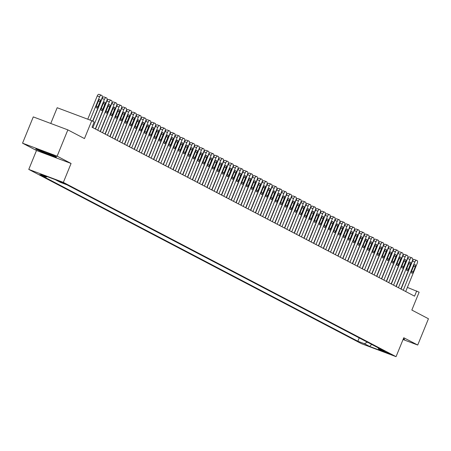 <?xml version="1.0" encoding="UTF-8"?>
<svg xmlns="http://www.w3.org/2000/svg" width="451" height="451" viewBox="0 0 451 451"><rect width="100%" height="100%" fill="white"/><g stroke="black" fill="none" stroke-linecap="round" stroke-linejoin="round"><path stroke-width="0.68" d="M389.839 353.753L383.48 351.256L389.839 353.753M28.768 169.407L361.476 343.685L396.057 356.662L63.354 182.384L28.768 169.407L36.492 150.487L71.078 163.465L57.13 156.159L22.55 143.181L36.492 150.487M22.55 143.181L33.278 116.899L67.859 129.877L84.467 138.575L91.762 120.705L57.181 107.727L50.76 123.461M403.047 339.53L417.722 345.038L428.45 318.756L411.836 310.057L419.131 292.186L407.377 287.411M57.13 156.159L67.859 129.877M91.762 120.705L94.186 121.973L92.043 127.233L414.565 296.172L416.707 290.912M58.472 181.054L65.699 184.031L58.54 180.89M378.163 347.828L378.598 349.029L385.137 351.481L66.985 184.831L60.44 182.373L55.107 179.583L40.9 174.249L46.233 177.04L39.694 174.588L357.846 341.238L364.391 343.696L367.356 342.168M378.598 349.029L383.931 351.819L369.724 346.486L364.391 343.696M71.078 163.465L63.354 182.384M417.722 345.038L403.78 337.737L396.057 356.662M47.124 176.583L46.233 177.04M359.21 337.9L357.846 341.238M369.724 346.486L371.635 344.412M35.73 149.067L45.619 153.47L56.031 157.376L56.561 156.88L46.673 152.477L36.26 148.565L35.73 149.067M403.132 339.321L404.017 339.654L404.541 339.158L403.408 338.65M56.285 156.762L56.031 157.376M404.271 339.034L404.017 339.654M90.093 120.079L99.575 96.835A2.272 1.088 110.6 0 1 101.345 95.217A2.272 1.088 110.6 0 1 101.402 95.246L101.887 95.499A2.272 1.088 110.6 0 1 101.999 98.109L92.602 121.144M101.283 95.2L99.068 94.366A2.272 1.088 -69.4 0 0 99.006 94.338A2.272 1.088 -69.4 0 0 97.241 95.962L87.753 119.199M98.465 100.849A1.821 0.868 -69.4 0 1 99.88 99.553A1.821 0.868 -69.4 0 1 100.021 101.667L97.957 106.712A1.821 0.868 -69.4 0 1 96.542 108.009A1.821 0.868 -69.4 0 1 96.407 105.895L98.465 100.849M41.627 150.583A7.391 0.383 -157.8 0 0 39.429 149.952A7.391 0.383 -157.8 0 0 40.156 150.482A7.391 0.383 -157.8 0 0 48.082 153.915A7.391 0.383 -157.8 0 0 53.06 155.51A7.391 0.383 -157.8 0 0 52.305 155.043A7.391 0.383 -157.8 0 0 50.974 154.394M48.719 153.385A7.391 0.383 -157.8 0 0 44.739 151.75M56.161 156.706L55.811 157.033L45.72 153.244L36.142 148.977L36.486 148.65M36.3 148.582L36.142 148.977M404.141 338.977L403.228 339.096M92.878 127.672L104.423 99.378A2.272 1.088 110.6 0 1 106.194 97.76A2.272 1.088 110.6 0 1 106.256 97.782L106.74 98.036A2.272 1.088 110.6 0 1 106.848 100.646L95.302 128.941M106.132 97.737L103.916 96.909A2.272 1.088 -69.4 0 0 103.86 96.88A2.272 1.088 -69.4 0 0 102.089 98.498L92.805 121.251M103.318 103.392A1.821 0.868 -69.4 0 1 104.733 102.095A1.821 0.868 -69.4 0 1 104.869 104.204L102.811 109.249A1.821 0.868 -69.4 0 1 101.396 110.546A1.821 0.868 -69.4 0 1 101.255 108.437L103.318 103.392M97.732 130.209L109.277 101.92A2.272 1.088 110.6 0 1 111.042 100.297A2.272 1.088 110.6 0 1 111.104 100.325L111.589 100.579A2.272 1.088 110.6 0 1 111.701 103.189L100.156 131.483M110.98 100.28L108.764 99.445A2.272 1.088 -69.4 0 0 108.708 99.423A2.272 1.088 -69.4 0 0 106.938 101.041L95.511 129.048M108.167 105.934A1.821 0.868 -69.4 0 1 109.582 104.638A1.821 0.868 -69.4 0 1 109.717 106.746L107.659 111.792A1.821 0.868 -69.4 0 1 106.244 113.088A1.821 0.868 -69.4 0 1 106.109 110.98L108.167 105.934M102.58 132.752L114.126 104.457A2.272 1.088 110.6 0 1 115.896 102.839A2.272 1.088 110.6 0 1 115.952 102.862L116.437 103.121A2.272 1.088 110.6 0 1 116.55 105.731L105.004 134.02M115.834 102.817L113.618 101.988A2.272 1.088 -69.4 0 0 113.556 101.96A2.272 1.088 -69.4 0 0 111.786 103.583L100.359 131.591M113.015 108.471A1.821 0.868 -69.4 0 1 114.43 107.175A1.821 0.868 -69.4 0 1 114.571 109.283L112.508 114.334A1.821 0.868 -69.4 0 1 111.093 115.631A1.821 0.868 -69.4 0 1 110.957 113.517L113.015 108.471M107.428 135.294L118.974 107A2.272 1.088 110.6 0 1 120.744 105.376A2.272 1.088 110.6 0 1 120.8 105.404L121.285 105.658A2.272 1.088 110.6 0 1 121.398 108.268L109.852 136.563M120.682 105.359L118.466 104.531A2.272 1.088 -69.4 0 0 118.41 104.502A2.272 1.088 -69.4 0 0 116.64 106.12L105.207 134.127M117.869 111.014A1.821 0.868 -69.4 0 1 119.284 109.717A1.821 0.868 -69.4 0 1 119.419 111.825L117.361 116.871A1.821 0.868 -69.4 0 1 115.946 118.168A1.821 0.868 -69.4 0 1 115.806 116.059L117.869 111.014M112.276 137.831L123.822 109.542A2.272 1.088 110.6 0 1 125.592 107.919A2.272 1.088 110.6 0 1 125.654 107.947L126.139 108.201A2.272 1.088 110.6 0 1 126.252 110.811L114.706 139.1M125.53 107.902L123.315 107.067A2.272 1.088 -69.4 0 0 123.258 107.039A2.272 1.088 -69.4 0 0 121.488 108.663L110.061 136.67M122.717 113.551A1.821 0.868 -69.4 0 1 124.132 112.254A1.821 0.868 -69.4 0 1 124.267 114.368L122.21 119.414A1.821 0.868 -69.4 0 1 120.795 120.71A1.821 0.868 -69.4 0 1 120.659 118.602L122.717 113.551M117.13 140.374L128.676 112.079A2.272 1.088 110.6 0 1 130.446 110.461A2.272 1.088 110.6 0 1 130.502 110.484L130.987 110.737A2.272 1.088 110.6 0 1 131.1 113.353L119.554 141.642M130.384 110.439L128.169 109.61A2.272 1.088 -69.4 0 0 128.107 109.582A2.272 1.088 -69.4 0 0 126.336 111.205L114.909 139.212M127.565 116.093A1.821 0.868 -69.4 0 1 128.98 114.796A1.821 0.868 -69.4 0 1 129.121 116.905L127.058 121.95A1.821 0.868 -69.4 0 1 125.643 123.247A1.821 0.868 -69.4 0 1 125.508 121.139L127.565 116.093M121.979 142.911L133.524 114.622A2.272 1.088 110.6 0 1 135.294 112.998A2.272 1.088 110.6 0 1 135.351 113.026L135.836 113.28A2.272 1.088 110.6 0 1 135.948 115.89L124.403 144.185M135.232 112.981L133.017 112.147A2.272 1.088 -69.4 0 0 132.955 112.124A2.272 1.088 -69.4 0 0 131.19 113.742L119.757 141.749M132.419 118.636A1.821 0.868 -69.4 0 1 133.834 117.339A1.821 0.868 -69.4 0 1 133.97 119.447L131.912 124.493A1.821 0.868 -69.4 0 1 130.491 125.79A1.821 0.868 -69.4 0 1 130.356 123.681L132.419 118.636M126.827 145.453L138.372 117.159A2.272 1.088 110.6 0 1 140.143 115.541A2.272 1.088 110.6 0 1 140.205 115.569L140.689 115.822A2.272 1.088 110.6 0 1 140.802 118.433L129.251 146.722M140.081 115.524L137.865 114.689A2.272 1.088 -69.4 0 0 137.809 114.661A2.272 1.088 -69.4 0 0 136.039 116.285L124.611 144.292M137.267 121.172A1.821 0.868 -69.4 0 1 138.683 119.876A1.821 0.868 -69.4 0 1 138.818 121.99L136.76 127.035A1.821 0.868 -69.4 0 1 135.345 128.332A1.821 0.868 -69.4 0 1 135.21 126.218L137.267 121.172M131.681 147.996L143.226 119.701A2.272 1.088 110.6 0 1 144.991 118.083A2.272 1.088 110.6 0 1 145.053 118.106L145.538 118.359A2.272 1.088 110.6 0 1 145.65 120.969L134.105 149.264M144.934 118.061L142.713 117.232A2.272 1.088 -69.4 0 0 142.657 117.204A2.272 1.088 -69.4 0 0 140.887 118.827L129.46 146.829M142.116 123.715A1.821 0.868 -69.4 0 1 143.531 122.418A1.821 0.868 -69.4 0 1 143.666 124.527L141.608 129.572A1.821 0.868 -69.4 0 1 140.193 130.869A1.821 0.868 -69.4 0 1 140.058 128.761L142.116 123.715M136.529 150.533L148.075 122.244A2.272 1.088 110.6 0 1 149.845 120.62A2.272 1.088 110.6 0 1 149.901 120.648L150.386 120.902A2.272 1.088 110.6 0 1 150.499 123.512L138.953 151.807M149.783 120.603L147.567 119.769A2.272 1.088 -69.4 0 0 147.505 119.746A2.272 1.088 -69.4 0 0 145.741 121.364L134.308 149.371M146.964 126.257A1.821 0.868 -69.4 0 1 148.379 124.961A1.821 0.868 -69.4 0 1 148.52 127.069L146.457 132.115A1.821 0.868 -69.4 0 1 145.042 133.411A1.821 0.868 -69.4 0 1 144.906 131.303L146.964 126.257M141.377 153.075L152.923 124.78A2.272 1.088 110.6 0 1 154.693 123.162A2.272 1.088 110.6 0 1 154.755 123.185L155.24 123.444A2.272 1.088 110.6 0 1 155.347 126.054L143.801 154.343M154.631 123.14L152.415 122.311A2.272 1.088 -69.4 0 0 152.359 122.283A2.272 1.088 -69.4 0 0 150.589 123.907L139.156 151.914M151.818 128.794A1.821 0.868 -69.4 0 1 153.233 127.498A1.821 0.868 -69.4 0 1 153.368 129.606L151.31 134.657A1.821 0.868 -69.4 0 1 149.895 135.954A1.821 0.868 -69.4 0 1 149.755 133.84L151.818 128.794M146.231 155.618L157.777 127.323A2.272 1.088 110.6 0 1 159.541 125.699A2.272 1.088 110.6 0 1 159.603 125.728L160.088 125.981A2.272 1.088 110.6 0 1 160.201 128.591L148.655 156.886M159.479 125.682L157.264 124.854A2.272 1.088 -69.4 0 0 157.207 124.826A2.272 1.088 -69.4 0 0 155.437 126.443L144.01 154.451M156.666 131.337A1.821 0.868 -69.4 0 1 158.081 130.04A1.821 0.868 -69.4 0 1 158.216 132.149L156.159 137.194A1.821 0.868 -69.4 0 1 154.744 138.491A1.821 0.868 -69.4 0 1 154.608 136.382L156.666 131.337M151.079 158.154L162.625 129.865A2.272 1.088 110.6 0 1 164.395 128.242A2.272 1.088 110.6 0 1 164.452 128.27L164.936 128.524A2.272 1.088 110.6 0 1 165.049 131.134L153.503 159.428M164.333 128.225L162.118 127.391A2.272 1.088 -69.4 0 0 162.056 127.368A2.272 1.088 -69.4 0 0 160.285 128.986L148.858 156.993M161.514 133.879A1.821 0.868 -69.4 0 1 162.929 132.577A1.821 0.868 -69.4 0 1 163.07 134.691L161.007 139.737A1.821 0.868 -69.4 0 1 159.592 141.033A1.821 0.868 -69.4 0 1 159.457 138.925L161.514 133.879M155.928 160.697L167.473 132.402A2.272 1.088 110.6 0 1 169.243 130.784A2.272 1.088 110.6 0 1 169.3 130.807L169.785 131.061A2.272 1.088 110.6 0 1 169.897 133.676L158.352 161.965M169.181 130.762L166.966 129.933A2.272 1.088 -69.4 0 0 166.904 129.905A2.272 1.088 -69.4 0 0 165.139 131.529L153.706 159.536M166.368 136.416A1.821 0.868 -69.4 0 1 167.783 135.12A1.821 0.868 -69.4 0 1 167.919 137.228L165.861 142.274A1.821 0.868 -69.4 0 1 164.446 143.576A1.821 0.868 -69.4 0 1 164.305 141.462L166.368 136.416M160.776 163.234L172.321 134.945A2.272 1.088 110.6 0 1 174.092 133.321A2.272 1.088 110.6 0 1 174.154 133.349L174.638 133.603A2.272 1.088 110.6 0 1 174.751 136.213L163.206 164.508M174.03 133.304L171.814 132.47A2.272 1.088 -69.4 0 0 171.758 132.447A2.272 1.088 -69.4 0 0 169.988 134.065L158.56 162.072M171.217 138.959A1.821 0.868 -69.4 0 1 172.632 137.662A1.821 0.868 -69.4 0 1 172.767 139.771L170.709 144.816A1.821 0.868 -69.4 0 1 169.294 146.113A1.821 0.868 -69.4 0 1 169.159 144.004L171.217 138.959M165.63 165.776L177.175 137.482A2.272 1.088 110.6 0 1 178.946 135.864A2.272 1.088 110.6 0 1 179.002 135.892L179.487 136.146A2.272 1.088 110.6 0 1 179.599 138.756L168.054 167.045M178.884 135.847L176.668 135.012A2.272 1.088 -69.4 0 0 176.606 134.984A2.272 1.088 -69.4 0 0 174.836 136.608L163.409 164.615M176.065 141.496A1.821 0.868 -69.4 0 1 177.48 140.199A1.821 0.868 -69.4 0 1 177.621 142.313L175.557 147.359A1.821 0.868 -69.4 0 1 174.142 148.655A1.821 0.868 -69.4 0 1 174.007 146.547L176.065 141.496M170.478 168.319L182.024 140.024A2.272 1.088 110.6 0 1 183.794 138.406A2.272 1.088 110.6 0 1 183.85 138.429L184.335 138.683A2.272 1.088 110.6 0 1 184.448 141.293L172.902 169.587M183.732 138.384L181.516 137.555A2.272 1.088 -69.4 0 0 181.454 137.527A2.272 1.088 -69.4 0 0 179.69 139.15L168.257 167.152M180.919 144.038A1.821 0.868 -69.4 0 1 182.334 142.741A1.821 0.868 -69.4 0 1 182.469 144.85L180.411 149.895A1.821 0.868 -69.4 0 1 178.991 151.192A1.821 0.868 -69.4 0 1 178.855 149.084L180.919 144.038M175.326 170.856L186.872 142.567A2.272 1.088 110.6 0 1 188.642 140.943A2.272 1.088 110.6 0 1 188.704 140.971L189.189 141.225A2.272 1.088 110.6 0 1 189.302 143.835L177.75 172.13M188.58 140.926L186.364 140.092A2.272 1.088 -69.4 0 0 186.308 140.069A2.272 1.088 -69.4 0 0 184.538 141.687L173.111 169.694M185.767 146.581A1.821 0.868 -69.4 0 1 187.182 145.284A1.821 0.868 -69.4 0 1 187.317 147.392L185.26 152.438A1.821 0.868 -69.4 0 1 183.845 153.735A1.821 0.868 -69.4 0 1 183.709 151.626L185.767 146.581M180.18 173.398L191.726 145.104A2.272 1.088 110.6 0 1 193.49 143.486A2.272 1.088 110.6 0 1 193.552 143.514L194.037 143.768A2.272 1.088 110.6 0 1 194.15 146.378L182.604 174.667M193.428 143.463L191.213 142.634A2.272 1.088 -69.4 0 0 191.156 142.606A2.272 1.088 -69.4 0 0 189.386 144.23L177.959 172.237M190.615 149.118A1.821 0.868 -69.4 0 1 192.03 147.821A1.821 0.868 -69.4 0 1 192.165 149.929L190.108 154.981A1.821 0.868 -69.4 0 1 188.693 156.277A1.821 0.868 -69.4 0 1 188.557 154.163L190.615 149.118M185.028 175.941L196.574 147.646A2.272 1.088 110.6 0 1 198.344 146.023A2.272 1.088 110.6 0 1 198.401 146.051L198.885 146.304A2.272 1.088 110.6 0 1 198.998 148.915L187.453 177.209M198.282 146.006L196.067 145.177A2.272 1.088 -69.4 0 0 196.005 145.149A2.272 1.088 -69.4 0 0 194.234 146.767L182.807 174.774M195.463 151.66A1.821 0.868 -69.4 0 1 196.878 150.363A1.821 0.868 -69.4 0 1 197.019 152.472L194.956 157.517A1.821 0.868 -69.4 0 1 193.541 158.814A1.821 0.868 -69.4 0 1 193.406 156.706L195.463 151.66M189.877 178.478L201.422 150.189A2.272 1.088 110.6 0 1 203.192 148.565A2.272 1.088 110.6 0 1 203.254 148.593L203.739 148.847A2.272 1.088 110.6 0 1 203.846 151.457L192.301 179.752M203.13 148.548L200.915 147.714A2.272 1.088 -69.4 0 0 200.858 147.691A2.272 1.088 -69.4 0 0 199.088 149.309L187.655 177.316M200.317 154.203A1.821 0.868 -69.4 0 1 201.732 152.906A1.821 0.868 -69.4 0 1 201.868 155.014L199.81 160.06A1.821 0.868 -69.4 0 1 198.395 161.357A1.821 0.868 -69.4 0 1 198.254 159.248L200.317 154.203M194.725 181.02L206.276 152.726A2.272 1.088 110.6 0 1 208.041 151.108A2.272 1.088 110.6 0 1 208.103 151.13L208.587 151.384A2.272 1.088 110.6 0 1 208.7 154L197.155 182.289M207.979 151.085L205.763 150.256A2.272 1.088 -69.4 0 0 205.707 150.228A2.272 1.088 -69.4 0 0 203.937 151.852L192.509 179.859M205.166 156.739A1.821 0.868 -69.4 0 1 206.581 155.443A1.821 0.868 -69.4 0 1 206.716 157.551L204.658 162.602A1.821 0.868 -69.4 0 1 203.243 163.899A1.821 0.868 -69.4 0 1 203.108 161.785L205.166 156.739M199.579 183.563L211.124 155.268A2.272 1.088 110.6 0 1 212.895 153.644A2.272 1.088 110.6 0 1 212.951 153.673L213.436 153.926A2.272 1.088 110.6 0 1 213.548 156.536L202.003 184.831M212.833 153.628L210.617 152.793A2.272 1.088 -69.4 0 0 210.555 152.771A2.272 1.088 -69.4 0 0 208.785 154.389L197.358 182.396M210.014 159.282A1.821 0.868 -69.4 0 1 211.429 157.985A1.821 0.868 -69.4 0 1 211.57 160.094L209.506 165.139A1.821 0.868 -69.4 0 1 208.091 166.436A1.821 0.868 -69.4 0 1 207.956 164.327L210.014 159.282M204.427 186.1L215.973 157.811A2.272 1.088 110.6 0 1 217.743 156.187A2.272 1.088 110.6 0 1 217.799 156.215L218.284 156.469A2.272 1.088 110.6 0 1 218.397 159.079L206.851 187.368M217.681 156.17L215.465 155.336A2.272 1.088 -69.4 0 0 215.403 155.307A2.272 1.088 -69.4 0 0 213.639 156.931L202.206 184.938M214.868 161.819A1.821 0.868 -69.4 0 1 216.283 160.522A1.821 0.868 -69.4 0 1 216.418 162.636L214.36 167.682A1.821 0.868 -69.4 0 1 212.945 168.978A1.821 0.868 -69.4 0 1 212.804 166.87L214.868 161.819M209.275 188.642L220.821 160.347A2.272 1.088 110.6 0 1 222.591 158.729A2.272 1.088 110.6 0 1 222.653 158.752L223.138 159.006A2.272 1.088 110.6 0 1 223.251 161.616L211.705 189.91M222.529 158.707L220.314 157.878A2.272 1.088 -69.4 0 0 220.257 157.85A2.272 1.088 -69.4 0 0 218.487 159.474L207.06 187.481M219.716 164.361A1.821 0.868 -69.4 0 1 221.131 163.065A1.821 0.868 -69.4 0 1 221.266 165.173L219.209 170.219A1.821 0.868 -69.4 0 1 217.794 171.515A1.821 0.868 -69.4 0 1 217.658 169.407L219.716 164.361M214.129 191.179L225.675 162.89A2.272 1.088 110.6 0 1 227.445 161.266A2.272 1.088 110.6 0 1 227.501 161.295L227.986 161.548A2.272 1.088 110.6 0 1 228.099 164.158L216.553 192.453M227.383 161.249L225.167 160.415A2.272 1.088 -69.4 0 0 225.105 160.393A2.272 1.088 -69.4 0 0 223.335 162.01L211.908 190.018M224.564 166.904A1.821 0.868 -69.4 0 1 225.979 165.607A1.821 0.868 -69.4 0 1 226.114 167.716L224.057 172.761A1.821 0.868 -69.4 0 1 222.642 174.058A1.821 0.868 -69.4 0 1 222.506 171.949L224.564 166.904M218.977 193.721L230.523 165.427A2.272 1.088 110.6 0 1 232.293 163.809A2.272 1.088 110.6 0 1 232.35 163.837L232.834 164.091A2.272 1.088 110.6 0 1 232.947 166.701L221.402 194.99M232.231 163.792L230.016 162.958A2.272 1.088 -69.4 0 0 229.954 162.929A2.272 1.088 -69.4 0 0 228.189 164.553L216.756 192.56M229.412 169.441A1.821 0.868 -69.4 0 1 230.833 168.144A1.821 0.868 -69.4 0 1 230.968 170.258L228.905 175.304A1.821 0.868 -69.4 0 1 227.49 176.6A1.821 0.868 -69.4 0 1 227.355 174.486L229.412 169.441M223.826 196.264L235.371 167.969A2.272 1.088 110.6 0 1 237.141 166.351A2.272 1.088 110.6 0 1 237.203 166.374L237.688 166.628A2.272 1.088 110.6 0 1 237.795 169.238L226.25 197.532M237.079 166.329L234.864 165.5A2.272 1.088 -69.4 0 0 234.808 165.472A2.272 1.088 -69.4 0 0 233.037 167.09L221.61 195.097M234.266 171.983A1.821 0.868 -69.4 0 1 235.681 170.687A1.821 0.868 -69.4 0 1 235.817 172.795L233.759 177.841A1.821 0.868 -69.4 0 1 232.344 179.137A1.821 0.868 -69.4 0 1 232.203 177.029L234.266 171.983M228.68 198.801L240.225 170.512A2.272 1.088 110.6 0 1 241.99 168.888A2.272 1.088 110.6 0 1 242.052 168.916L242.537 169.17A2.272 1.088 110.6 0 1 242.649 171.78L231.104 200.075M241.928 168.871L239.712 168.037A2.272 1.088 -69.4 0 0 239.656 168.014A2.272 1.088 -69.4 0 0 237.886 169.632L226.458 197.639M239.115 174.526A1.821 0.868 -69.4 0 1 240.53 173.229A1.821 0.868 -69.4 0 1 240.665 175.338L238.607 180.383A1.821 0.868 -69.4 0 1 237.192 181.68A1.821 0.868 -69.4 0 1 237.057 179.571L239.115 174.526M233.528 201.343L245.073 173.049A2.272 1.088 110.6 0 1 246.844 171.431A2.272 1.088 110.6 0 1 246.9 171.453L247.385 171.713A2.272 1.088 110.6 0 1 247.498 174.323L235.952 202.612M246.782 171.408L244.566 170.579A2.272 1.088 -69.4 0 0 244.504 170.551A2.272 1.088 -69.4 0 0 242.734 172.175L231.307 200.182M243.963 177.063A1.821 0.868 -69.4 0 1 245.378 175.766A1.821 0.868 -69.4 0 1 245.519 177.874L243.455 182.926A1.821 0.868 -69.4 0 1 242.04 184.222A1.821 0.868 -69.4 0 1 241.905 182.108L243.963 177.063M238.376 203.886L249.922 175.591A2.272 1.088 110.6 0 1 251.692 173.968A2.272 1.088 110.6 0 1 251.754 173.996L252.239 174.249A2.272 1.088 110.6 0 1 252.346 176.86L240.8 205.154M251.63 173.951L249.414 173.122A2.272 1.088 -69.4 0 0 249.358 173.094A2.272 1.088 -69.4 0 0 247.588 174.712L236.155 202.719M248.817 179.605A1.821 0.868 -69.4 0 1 250.232 178.308A1.821 0.868 -69.4 0 1 250.367 180.417L248.309 185.462A1.821 0.868 -69.4 0 1 246.894 186.759A1.821 0.868 -69.4 0 1 246.753 184.651L248.817 179.605M243.224 206.423L254.776 178.134A2.272 1.088 110.6 0 1 256.54 176.51A2.272 1.088 110.6 0 1 256.602 176.538L257.087 176.792A2.272 1.088 110.6 0 1 257.2 179.402L245.654 207.691M256.478 176.493L254.263 175.659A2.272 1.088 -69.4 0 0 254.206 175.631A2.272 1.088 -69.4 0 0 252.436 177.254L241.009 205.261M253.665 182.142A1.821 0.868 -69.4 0 1 255.08 180.845A1.821 0.868 -69.4 0 1 255.215 182.959L253.158 188.005A1.821 0.868 -69.4 0 1 251.743 189.302A1.821 0.868 -69.4 0 1 251.607 187.193L253.665 182.142M248.078 208.965L259.624 180.671A2.272 1.088 110.6 0 1 261.394 179.053A2.272 1.088 110.6 0 1 261.45 179.075L261.935 179.329A2.272 1.088 110.6 0 1 262.048 181.945L250.502 210.234M261.332 179.03L259.116 178.201A2.272 1.088 -69.4 0 0 259.054 178.173A2.272 1.088 -69.4 0 0 257.284 179.797L245.857 207.804M258.513 184.685A1.821 0.868 -69.4 0 1 259.928 183.388A1.821 0.868 -69.4 0 1 260.069 185.496L258.006 190.542A1.821 0.868 -69.4 0 1 256.591 191.838A1.821 0.868 -69.4 0 1 256.456 189.73L258.513 184.685M252.926 211.502L264.472 183.213A2.272 1.088 110.6 0 1 266.242 181.59A2.272 1.088 110.6 0 1 266.299 181.618L266.783 181.871A2.272 1.088 110.6 0 1 266.896 184.482L255.351 212.776M266.18 181.573L263.965 180.738A2.272 1.088 -69.4 0 0 263.903 180.716A2.272 1.088 -69.4 0 0 262.138 182.334L250.705 210.341M263.367 187.227A1.821 0.868 -69.4 0 1 264.782 185.93A1.821 0.868 -69.4 0 1 264.917 188.039L262.86 193.084A1.821 0.868 -69.4 0 1 261.445 194.381A1.821 0.868 -69.4 0 1 261.304 192.273L263.367 187.227M257.775 214.045L269.32 185.75A2.272 1.088 110.6 0 1 271.09 184.132A2.272 1.088 110.6 0 1 271.152 184.16L271.637 184.414A2.272 1.088 110.6 0 1 271.75 187.024L260.204 215.313M271.028 184.115L268.813 183.281A2.272 1.088 -69.4 0 0 268.757 183.253A2.272 1.088 -69.4 0 0 266.986 184.876L255.559 212.883M268.215 189.764A1.821 0.868 -69.4 0 1 269.63 188.467A1.821 0.868 -69.4 0 1 269.766 190.581L267.708 195.627A1.821 0.868 -69.4 0 1 266.293 196.924A1.821 0.868 -69.4 0 1 266.158 194.809L268.215 189.764M262.629 216.587L274.174 188.292A2.272 1.088 110.6 0 1 275.944 186.675A2.272 1.088 110.6 0 1 276.001 186.697L276.486 186.951A2.272 1.088 110.6 0 1 276.598 189.561L265.053 217.856M275.882 186.652L273.667 185.823A2.272 1.088 -69.4 0 0 273.605 185.795A2.272 1.088 -69.4 0 0 271.835 187.419L260.407 215.42M273.064 192.306A1.821 0.868 -69.4 0 1 274.479 191.01A1.821 0.868 -69.4 0 1 274.614 193.118L272.556 198.164A1.821 0.868 -69.4 0 1 271.141 199.46A1.821 0.868 -69.4 0 1 271.006 197.352L273.064 192.306M267.477 219.124L279.022 190.835A2.272 1.088 110.6 0 1 280.793 189.211A2.272 1.088 110.6 0 1 280.849 189.24L281.334 189.493A2.272 1.088 110.6 0 1 281.447 192.103L269.901 220.398M280.731 189.195L278.515 188.36A2.272 1.088 -69.4 0 0 278.453 188.338A2.272 1.088 -69.4 0 0 276.688 189.956L265.256 217.963M277.912 194.849A1.821 0.868 -69.4 0 1 279.332 193.552A1.821 0.868 -69.4 0 1 279.468 195.661L277.404 200.706A1.821 0.868 -69.4 0 1 275.989 202.003A1.821 0.868 -69.4 0 1 275.854 199.894L277.912 194.849M272.325 221.666L283.871 193.372A2.272 1.088 110.6 0 1 285.641 191.754A2.272 1.088 110.6 0 1 285.703 191.776L286.188 192.036A2.272 1.088 110.6 0 1 286.295 194.646L274.749 222.935M285.579 191.731L283.363 190.903A2.272 1.088 -69.4 0 0 283.307 190.874A2.272 1.088 -69.4 0 0 281.537 192.498L270.104 220.505M282.766 197.386A1.821 0.868 -69.4 0 1 284.181 196.089A1.821 0.868 -69.4 0 1 284.316 198.198L282.258 203.249A1.821 0.868 -69.4 0 1 280.843 204.545A1.821 0.868 -69.4 0 1 280.702 202.431L282.766 197.386M277.179 224.209L288.725 195.914A2.272 1.088 110.6 0 1 290.489 194.291A2.272 1.088 110.6 0 1 290.551 194.319L291.036 194.573A2.272 1.088 110.6 0 1 291.149 197.183L279.603 225.477M290.427 194.274L288.212 193.445A2.272 1.088 -69.4 0 0 288.155 193.417A2.272 1.088 -69.4 0 0 286.385 195.035L274.958 223.042M287.614 199.928A1.821 0.868 -69.4 0 1 289.029 198.632A1.821 0.868 -69.4 0 1 289.164 200.74L287.107 205.786A1.821 0.868 -69.4 0 1 285.692 207.082A1.821 0.868 -69.4 0 1 285.556 204.974L287.614 199.928M282.027 226.746L293.573 198.457A2.272 1.088 110.6 0 1 295.343 196.833A2.272 1.088 110.6 0 1 295.399 196.861L295.884 197.115A2.272 1.088 110.6 0 1 295.997 199.725L284.451 228.02M295.281 196.816L293.065 195.982A2.272 1.088 -69.4 0 0 293.003 195.959A2.272 1.088 -69.4 0 0 291.233 197.577L279.806 225.585M292.462 202.471A1.821 0.868 -69.4 0 1 293.877 201.169A1.821 0.868 -69.4 0 1 294.018 203.283L291.955 208.328A1.821 0.868 -69.4 0 1 290.54 209.625A1.821 0.868 -69.4 0 1 290.405 207.516L292.462 202.471M286.875 229.288L298.421 200.994A2.272 1.088 110.6 0 1 300.191 199.376A2.272 1.088 110.6 0 1 300.248 199.398L300.738 199.652A2.272 1.088 110.6 0 1 300.845 202.268L289.3 230.557M300.129 199.353L297.914 198.525A2.272 1.088 -69.4 0 0 297.857 198.496A2.272 1.088 -69.4 0 0 296.087 200.12L284.654 228.127M297.316 205.008A1.821 0.868 -69.4 0 1 298.731 203.711A1.821 0.868 -69.4 0 1 298.866 205.819L296.809 210.865A1.821 0.868 -69.4 0 1 295.394 212.167A1.821 0.868 -69.4 0 1 295.253 210.053L297.316 205.008M291.724 231.825L303.275 203.536A2.272 1.088 110.6 0 1 305.039 201.913A2.272 1.088 110.6 0 1 305.101 201.941L305.586 202.195A2.272 1.088 110.6 0 1 305.699 204.805L294.153 233.099M304.977 201.896L302.762 201.061A2.272 1.088 -69.4 0 0 302.706 201.039A2.272 1.088 -69.4 0 0 300.935 202.657L289.508 230.664M302.164 207.55A1.821 0.868 -69.4 0 1 303.579 206.254A1.821 0.868 -69.4 0 1 303.715 208.362L301.657 213.408A1.821 0.868 -69.4 0 1 300.242 214.704A1.821 0.868 -69.4 0 1 300.107 212.596L302.164 207.55M296.578 234.368L308.123 206.073A2.272 1.088 110.6 0 1 309.893 204.455A2.272 1.088 110.6 0 1 309.95 204.483L310.435 204.737A2.272 1.088 110.6 0 1 310.547 207.347L299.002 235.636M309.831 204.438L307.616 203.604A2.272 1.088 -69.4 0 0 307.554 203.576A2.272 1.088 -69.4 0 0 305.784 205.199L294.356 233.206M307.013 210.087A1.821 0.868 -69.4 0 1 308.428 208.79A1.821 0.868 -69.4 0 1 308.569 210.905L306.505 215.95A1.821 0.868 -69.4 0 1 305.09 217.247A1.821 0.868 -69.4 0 1 304.955 215.138L307.013 210.087M301.426 236.91L312.971 208.616A2.272 1.088 110.6 0 1 314.742 206.998A2.272 1.088 110.6 0 1 314.798 207.02L315.283 207.274A2.272 1.088 110.6 0 1 315.396 209.884L303.85 238.179M314.68 206.975L312.464 206.146A2.272 1.088 -69.4 0 0 312.402 206.118A2.272 1.088 -69.4 0 0 310.638 207.742L299.205 235.743M311.867 212.63A1.821 0.868 -69.4 0 1 313.282 211.333A1.821 0.868 -69.4 0 1 313.417 213.441L311.359 218.487A1.821 0.868 -69.4 0 1 309.944 219.784A1.821 0.868 -69.4 0 1 309.803 217.675L311.867 212.63M306.274 239.447L317.82 211.158A2.272 1.088 110.6 0 1 319.59 209.535A2.272 1.088 110.6 0 1 319.652 209.563L320.137 209.816A2.272 1.088 110.6 0 1 320.249 212.427L308.704 240.721M319.528 209.518L317.312 208.683A2.272 1.088 -69.4 0 0 317.256 208.661A2.272 1.088 -69.4 0 0 315.486 210.279L304.059 238.286M316.715 215.172A1.821 0.868 -69.4 0 1 318.13 213.875A1.821 0.868 -69.4 0 1 318.265 215.984L316.207 221.029A1.821 0.868 -69.4 0 1 314.792 222.326A1.821 0.868 -69.4 0 1 314.657 220.218L316.715 215.172M311.128 241.99L322.674 213.695A2.272 1.088 110.6 0 1 324.444 212.077A2.272 1.088 110.6 0 1 324.5 212.105L324.985 212.359A2.272 1.088 110.6 0 1 325.098 214.969L313.552 243.258M324.382 212.055L322.166 211.226A2.272 1.088 -69.4 0 0 322.104 211.198A2.272 1.088 -69.4 0 0 320.334 212.821L308.907 240.828M321.563 217.709A1.821 0.868 -69.4 0 1 322.978 216.412A1.821 0.868 -69.4 0 1 323.113 218.521L321.056 223.572A1.821 0.868 -69.4 0 1 319.641 224.869A1.821 0.868 -69.4 0 1 319.505 222.755L321.563 217.709M315.976 244.532L327.522 216.238A2.272 1.088 110.6 0 1 329.292 214.614A2.272 1.088 110.6 0 1 329.348 214.642L329.833 214.896A2.272 1.088 110.6 0 1 329.946 217.506L318.4 245.801M329.23 214.597L327.014 213.768A2.272 1.088 -69.4 0 0 326.952 213.74A2.272 1.088 -69.4 0 0 325.188 215.358L313.755 243.365M326.411 220.251A1.821 0.868 -69.4 0 1 327.826 218.955A1.821 0.868 -69.4 0 1 327.967 221.063L325.904 226.109A1.821 0.868 -69.4 0 1 324.489 227.405A1.821 0.868 -69.4 0 1 324.354 225.297L326.411 220.251M320.824 247.069L332.37 218.78A2.272 1.088 110.6 0 1 334.14 217.156A2.272 1.088 110.6 0 1 334.202 217.185L334.687 217.438A2.272 1.088 110.6 0 1 334.794 220.049L323.249 248.343M334.078 217.14L331.863 216.305A2.272 1.088 -69.4 0 0 331.806 216.283A2.272 1.088 -69.4 0 0 330.036 217.901L318.603 245.908M331.265 222.794A1.821 0.868 -69.4 0 1 332.68 221.497A1.821 0.868 -69.4 0 1 332.815 223.606L330.758 228.651A1.821 0.868 -69.4 0 1 329.343 229.948A1.821 0.868 -69.4 0 1 329.202 227.84L331.265 222.794M325.678 249.612L337.224 221.317A2.272 1.088 110.6 0 1 338.989 219.699A2.272 1.088 110.6 0 1 339.051 219.722L339.535 219.975A2.272 1.088 110.6 0 1 339.648 222.591L328.102 250.88M338.927 219.676L336.711 218.848A2.272 1.088 -69.4 0 0 336.655 218.82A2.272 1.088 -69.4 0 0 334.884 220.443L323.457 248.45M336.113 225.331A1.821 0.868 -69.4 0 1 337.528 224.034A1.821 0.868 -69.4 0 1 337.664 226.143L335.606 231.194A1.821 0.868 -69.4 0 1 334.191 232.49A1.821 0.868 -69.4 0 1 334.056 230.376L336.113 225.331M330.527 252.154L342.072 223.859A2.272 1.088 110.6 0 1 343.842 222.236A2.272 1.088 110.6 0 1 343.899 222.264L344.384 222.518A2.272 1.088 110.6 0 1 344.496 225.128L332.951 253.423M343.78 222.219L341.565 221.385A2.272 1.088 -69.4 0 0 341.503 221.362A2.272 1.088 -69.4 0 0 339.733 222.98L328.305 250.987M340.962 227.873A1.821 0.868 -69.4 0 1 342.377 226.577A1.821 0.868 -69.4 0 1 342.518 228.685L340.454 233.731A1.821 0.868 -69.4 0 1 339.039 235.027A1.821 0.868 -69.4 0 1 338.904 232.919L340.962 227.873M335.375 254.691L346.92 226.402A2.272 1.088 110.6 0 1 348.691 224.778A2.272 1.088 110.6 0 1 348.747 224.807L349.232 225.06A2.272 1.088 110.6 0 1 349.345 227.67L337.799 255.959M348.629 224.761L346.413 223.927A2.272 1.088 -69.4 0 0 346.357 223.899A2.272 1.088 -69.4 0 0 344.587 225.523L333.154 253.53M345.816 230.41A1.821 0.868 -69.4 0 1 347.231 229.114A1.821 0.868 -69.4 0 1 347.366 231.228L345.308 236.273A1.821 0.868 -69.4 0 1 343.893 237.57A1.821 0.868 -69.4 0 1 343.752 235.461L345.816 230.41M340.223 257.233L351.769 228.939A2.272 1.088 110.6 0 1 353.539 227.321A2.272 1.088 110.6 0 1 353.601 227.343L354.086 227.597A2.272 1.088 110.6 0 1 354.198 230.207L342.653 258.502M353.477 227.298L351.261 226.47A2.272 1.088 -69.4 0 0 351.205 226.441A2.272 1.088 -69.4 0 0 349.435 228.065L338.008 256.072M350.664 232.953A1.821 0.868 -69.4 0 1 352.079 231.656A1.821 0.868 -69.4 0 1 352.214 233.765L350.156 238.81A1.821 0.868 -69.4 0 1 348.741 240.107A1.821 0.868 -69.4 0 1 348.606 237.998L350.664 232.953M345.077 259.77L356.623 231.481A2.272 1.088 110.6 0 1 358.393 229.858A2.272 1.088 110.6 0 1 358.449 229.886L358.934 230.14A2.272 1.088 110.6 0 1 359.047 232.75L347.501 261.044M358.331 229.841L356.115 229.007A2.272 1.088 -69.4 0 0 356.053 228.984A2.272 1.088 -69.4 0 0 354.283 230.602L342.856 258.609M355.512 235.495A1.821 0.868 -69.4 0 1 356.927 234.199A1.821 0.868 -69.4 0 1 357.068 236.307L355.005 241.353A1.821 0.868 -69.4 0 1 353.59 242.649A1.821 0.868 -69.4 0 1 353.454 240.541L355.512 235.495M349.925 262.313L361.471 234.018A2.272 1.088 110.6 0 1 363.241 232.4A2.272 1.088 110.6 0 1 363.297 232.428L363.782 232.682A2.272 1.088 110.6 0 1 363.895 235.292L352.349 263.581M363.179 232.383L360.963 231.549A2.272 1.088 -69.4 0 0 360.901 231.521A2.272 1.088 -69.4 0 0 359.137 233.144L347.704 261.152M360.366 238.032A1.821 0.868 -69.4 0 1 361.781 236.736A1.821 0.868 -69.4 0 1 361.916 238.85L359.859 243.895A1.821 0.868 -69.4 0 1 358.444 245.192A1.821 0.868 -69.4 0 1 358.303 243.078L360.366 238.032M354.774 264.855L366.319 236.561A2.272 1.088 110.6 0 1 368.089 234.943A2.272 1.088 110.6 0 1 368.151 234.965L368.636 235.219A2.272 1.088 110.6 0 1 368.749 237.829L357.198 266.124M368.027 234.92L365.812 234.092A2.272 1.088 -69.4 0 0 365.755 234.063A2.272 1.088 -69.4 0 0 363.985 235.681L352.558 263.688M365.214 240.575A1.821 0.868 -69.4 0 1 366.629 239.278A1.821 0.868 -69.4 0 1 366.764 241.386L364.707 246.432A1.821 0.868 -69.4 0 1 363.292 247.729A1.821 0.868 -69.4 0 1 363.156 245.62L365.214 240.575M359.627 267.392L371.173 239.103A2.272 1.088 110.6 0 1 372.938 237.48A2.272 1.088 110.6 0 1 373 237.508L373.484 237.762A2.272 1.088 110.6 0 1 373.597 240.372L362.052 268.666M372.881 237.463L370.66 236.628A2.272 1.088 -69.4 0 0 370.604 236.606A2.272 1.088 -69.4 0 0 368.833 238.224L357.406 266.231M370.062 243.117A1.821 0.868 -69.4 0 1 371.477 241.821A1.821 0.868 -69.4 0 1 371.613 243.929L369.555 248.975A1.821 0.868 -69.4 0 1 368.14 250.271A1.821 0.868 -69.4 0 1 368.005 248.163L370.062 243.117M364.476 269.935L376.021 241.64A2.272 1.088 110.6 0 1 377.791 240.022A2.272 1.088 110.6 0 1 377.848 240.045L378.333 240.304A2.272 1.088 110.6 0 1 378.445 242.914L366.9 271.203M377.729 240L375.514 239.171A2.272 1.088 -69.4 0 0 375.452 239.143A2.272 1.088 -69.4 0 0 373.687 240.766L362.254 268.773M374.911 245.654A1.821 0.868 -69.4 0 1 376.326 244.357A1.821 0.868 -69.4 0 1 376.467 246.466L374.403 251.517A1.821 0.868 -69.4 0 1 372.988 252.814A1.821 0.868 -69.4 0 1 372.853 250.7L374.911 245.654M369.324 272.477L380.87 244.183A2.272 1.088 110.6 0 1 382.64 242.559A2.272 1.088 110.6 0 1 382.702 242.587L383.187 242.841A2.272 1.088 110.6 0 1 383.294 245.451L371.748 273.746M382.578 242.542L380.362 241.713A2.272 1.088 -69.4 0 0 380.306 241.685A2.272 1.088 -69.4 0 0 378.536 243.303L367.103 271.31M379.765 248.197A1.821 0.868 -69.4 0 1 381.18 246.9A1.821 0.868 -69.4 0 1 381.315 249.008L379.257 254.054A1.821 0.868 -69.4 0 1 377.842 255.351A1.821 0.868 -69.4 0 1 377.701 253.242L379.765 248.197M374.178 275.014L385.723 246.725A2.272 1.088 110.6 0 1 387.488 245.102A2.272 1.088 110.6 0 1 387.55 245.13L388.035 245.383A2.272 1.088 110.6 0 1 388.148 247.994L376.602 276.283M387.426 245.085L385.21 244.25A2.272 1.088 -69.4 0 0 385.154 244.222A2.272 1.088 -69.4 0 0 383.384 245.846L371.957 273.853M384.613 250.733A1.821 0.868 -69.4 0 1 386.028 249.437A1.821 0.868 -69.4 0 1 386.163 251.551L384.105 256.596A1.821 0.868 -69.4 0 1 382.69 257.893A1.821 0.868 -69.4 0 1 382.555 255.785L384.613 250.733M379.026 277.557L390.572 249.262A2.272 1.088 110.6 0 1 392.342 247.644A2.272 1.088 110.6 0 1 392.398 247.667L392.883 247.92A2.272 1.088 110.6 0 1 392.996 250.536L381.45 278.825M392.28 247.622L390.064 246.793A2.272 1.088 -69.4 0 0 390.002 246.765A2.272 1.088 -69.4 0 0 388.232 248.388L376.805 276.395M389.461 253.276A1.821 0.868 -69.4 0 1 390.876 251.979A1.821 0.868 -69.4 0 1 391.017 254.088L388.954 259.133A1.821 0.868 -69.4 0 1 387.539 260.43A1.821 0.868 -69.4 0 1 387.403 258.322L389.461 253.276M383.874 280.094L395.42 251.805A2.272 1.088 110.6 0 1 397.19 250.181A2.272 1.088 110.6 0 1 397.246 250.209L397.731 250.463A2.272 1.088 110.6 0 1 397.844 253.073L386.298 281.368M397.128 250.164L394.913 249.33A2.272 1.088 -69.4 0 0 394.85 249.307A2.272 1.088 -69.4 0 0 393.086 250.925L381.653 278.932M394.315 255.818A1.821 0.868 -69.4 0 1 395.73 254.522A1.821 0.868 -69.4 0 1 395.865 256.63L393.808 261.676A1.821 0.868 -69.4 0 1 392.393 262.972A1.821 0.868 -69.4 0 1 392.252 260.864L394.315 255.818M388.723 282.636L400.268 254.341A2.272 1.088 110.6 0 1 402.038 252.723A2.272 1.088 110.6 0 1 402.1 252.752L402.585 253.005A2.272 1.088 110.6 0 1 402.698 255.616L391.152 283.904M401.976 252.707L399.761 251.872A2.272 1.088 -69.4 0 0 399.704 251.844A2.272 1.088 -69.4 0 0 397.934 253.468L386.507 281.475M399.163 258.355A1.821 0.868 -69.4 0 1 400.578 257.059A1.821 0.868 -69.4 0 1 400.713 259.173L398.656 264.218A1.821 0.868 -69.4 0 1 397.241 265.515A1.821 0.868 -69.4 0 1 397.105 263.401L399.163 258.355M393.576 285.179L405.122 256.884A2.272 1.088 110.6 0 1 406.892 255.266A2.272 1.088 110.6 0 1 406.949 255.289L407.433 255.542A2.272 1.088 110.6 0 1 407.546 258.152L396.001 286.447M406.83 255.243L404.615 254.415A2.272 1.088 -69.4 0 0 404.553 254.387A2.272 1.088 -69.4 0 0 402.782 256.01L391.355 284.012M404.011 260.898A1.821 0.868 -69.4 0 1 405.426 259.601A1.821 0.868 -69.4 0 1 405.567 261.71L403.504 266.755A1.821 0.868 -69.4 0 1 402.089 268.052A1.821 0.868 -69.4 0 1 401.954 265.943L404.011 260.898M398.425 287.715L409.97 259.426A2.272 1.088 110.6 0 1 411.74 257.803A2.272 1.088 110.6 0 1 411.797 257.831L412.282 258.085A2.272 1.088 110.6 0 1 412.394 260.695L400.849 288.99M411.678 257.786L409.463 256.952A2.272 1.088 -69.4 0 0 409.401 256.929A2.272 1.088 -69.4 0 0 407.636 258.547L396.203 286.554M408.865 263.44A1.821 0.868 -69.4 0 1 410.28 262.144A1.821 0.868 -69.4 0 1 410.416 264.252L408.358 269.298A1.821 0.868 -69.4 0 1 406.937 270.594A1.821 0.868 -69.4 0 1 406.802 268.486L408.865 263.44M403.273 290.258L414.819 261.963A2.272 1.088 110.6 0 1 416.589 260.345A2.272 1.088 110.6 0 1 416.651 260.368L417.136 260.627A2.272 1.088 110.6 0 1 417.248 263.237L405.697 291.526M416.527 260.323L414.311 259.494A2.272 1.088 -69.4 0 0 414.255 259.466A2.272 1.088 -69.4 0 0 412.485 261.09L401.057 289.097M413.714 265.977A1.821 0.868 -69.4 0 1 415.129 264.681A1.821 0.868 -69.4 0 1 415.264 266.789L413.206 271.84A1.821 0.868 -69.4 0 1 411.791 273.137A1.821 0.868 -69.4 0 1 411.656 271.023L413.714 265.977M59.679 181.279L59.543 181.612M97.241 95.962L99.575 96.835M100.021 101.667L98.386 101.052M97.957 106.712L96.334 106.098M102.089 98.498L104.423 99.378M104.869 104.204L103.234 103.589M102.811 109.249L101.182 108.64M106.938 101.041L109.277 101.92M109.717 106.746L108.088 106.132M107.659 111.792L106.03 111.183M111.786 103.583L114.126 104.457M114.571 109.283L112.936 108.674M112.508 114.334L110.884 113.72M116.64 106.12L118.974 107M119.419 111.825L117.784 111.211M117.361 116.871L115.732 116.262M121.488 108.663L123.822 109.542M124.267 114.368L122.633 113.753M122.21 119.414L120.58 118.799M126.336 111.205L128.676 112.079M129.121 116.905L127.486 116.296M127.058 121.95L125.429 121.342M131.19 113.742L133.524 114.622M133.97 119.447L132.335 118.833M131.912 124.493L130.283 123.884M136.039 116.285L138.372 117.159M138.818 121.99L137.183 121.375M136.76 127.035L135.131 126.421M140.887 118.827L143.226 119.701M143.666 124.527L142.037 123.912M141.608 129.572L139.979 128.963M145.741 121.364L148.075 122.244M148.52 127.069L146.885 126.455M146.457 132.115L144.833 131.506M150.589 123.907L152.923 124.78M153.368 129.606L151.733 128.997M151.31 134.657L149.681 134.043M155.437 126.443L157.777 127.323M158.216 132.149L156.587 131.534M156.159 137.194L154.53 136.585M160.285 128.986L162.625 129.865M163.07 134.691L161.435 134.077M161.007 139.737L159.383 139.122M165.139 131.529L167.473 132.402M167.919 137.228L166.284 136.619M165.861 142.274L164.232 141.665M169.988 134.065L172.321 134.945M172.767 139.771L171.132 139.156M170.709 144.816L169.08 144.207M174.836 136.608L177.175 137.482M177.621 142.313L175.986 141.699M175.557 147.359L173.928 146.744M179.69 139.15L182.024 140.024M182.469 144.85L180.834 144.235M180.411 149.895L178.782 149.287M184.538 141.687L186.872 142.567M187.317 147.392L185.682 146.778M185.26 152.438L183.63 151.829M189.386 144.23L191.726 145.104M192.165 149.929L190.536 149.32M190.108 154.981L188.479 154.366M194.234 146.767L196.574 147.646M197.019 152.472L195.384 151.857M194.956 157.517L193.332 156.909M199.088 149.309L201.422 150.189M201.868 155.014L200.233 154.4M199.81 160.06L198.181 159.451M203.937 151.852L206.276 152.726M206.716 157.551L205.087 156.942M204.658 162.602L203.029 161.988M208.785 154.389L211.124 155.268M211.57 160.094L209.935 159.479M209.506 165.139L207.883 164.53M213.639 156.931L215.973 157.811M216.418 162.636L214.783 162.022M214.36 167.682L212.731 167.067M218.487 159.474L220.821 160.347M221.266 165.173L219.631 164.564M219.209 170.219L217.579 169.61M223.335 162.01L225.675 162.89M226.114 167.716L224.485 167.101M224.057 172.761L222.428 172.152M228.189 164.553L230.523 165.427M230.968 170.258L229.333 169.644M228.905 175.304L227.281 174.689M233.037 167.09L235.371 167.969M235.817 172.795L234.182 172.181M233.759 177.841L232.13 177.232M237.886 169.632L240.225 170.512M240.665 175.338L239.036 174.723M238.607 180.383L236.978 179.774M242.734 172.175L245.073 173.049M245.519 177.874L243.884 177.266M243.455 182.926L241.832 182.311M247.588 174.712L249.922 175.591M250.367 180.417L248.732 179.802M248.309 185.462L246.68 184.854M252.436 177.254L254.776 178.134M255.215 182.959L253.586 182.345M253.158 188.005L251.528 187.39M257.284 179.797L259.624 180.671M260.069 185.496L258.434 184.887M258.006 190.542L256.382 189.933M262.138 182.334L264.472 183.213M264.917 188.039L263.283 187.424M262.86 193.084L261.23 192.476M266.986 184.876L269.32 185.75M269.766 190.581L268.131 189.967M267.708 195.627L266.079 195.012M271.835 187.419L274.174 188.292M274.614 193.118L272.985 192.504M272.556 198.164L270.927 197.555M276.688 189.956L279.022 190.835M279.468 195.661L277.833 195.046M277.404 200.706L275.781 200.097M281.537 192.498L283.871 193.372M284.316 198.198L282.681 197.589M282.258 203.249L280.629 202.634M286.385 195.035L288.725 195.914M289.164 200.74L287.535 200.126M287.107 205.786L285.477 205.177M291.233 197.577L293.573 198.457M294.018 203.283L292.383 202.668M291.955 208.328L290.331 207.714M296.087 200.12L298.421 200.994M298.866 205.819L297.232 205.211M296.809 210.865L295.18 210.256M300.935 202.657L303.275 203.536M303.715 208.362L302.085 207.748M301.657 213.408L300.028 212.799M305.784 205.199L308.123 206.073M308.569 210.905L306.934 210.29M306.505 215.95L304.882 215.336M310.638 207.742L312.971 208.616M313.417 213.441L311.782 212.827M311.359 218.487L309.73 217.878M315.486 210.279L317.82 211.158M318.265 215.984L316.63 215.369M316.207 221.029L314.578 220.421M320.334 212.821L322.674 213.695M323.113 218.521L321.484 217.912M321.056 223.572L319.426 222.957M325.188 215.358L327.522 216.238M327.967 221.063L326.332 220.449M325.904 226.109L324.28 225.5M330.036 217.901L332.37 218.78M332.815 223.606L331.181 222.991M330.758 228.651L329.129 228.043M334.884 220.443L337.224 221.317M337.664 226.143L336.034 225.534M335.606 231.194L333.977 230.579M339.733 222.98L342.072 223.859M342.518 228.685L340.883 228.071M340.454 233.731L338.831 233.122M344.587 225.523L346.92 226.402M347.366 231.228L345.731 230.613M345.308 236.273L343.679 235.659M349.435 228.065L351.769 228.939M352.214 233.765L350.579 233.156M350.156 238.81L348.527 238.201M354.283 230.602L356.623 231.481M357.068 236.307L355.433 235.693M355.005 241.353L353.381 240.744M359.137 233.144L361.471 234.018M361.916 238.85L360.281 238.235M359.859 243.895L358.229 243.281M363.985 235.681L366.319 236.561M366.764 241.386L365.13 240.772M364.707 246.432L363.078 245.823M368.833 238.224L371.173 239.103M371.613 243.929L369.983 243.315M369.555 248.975L367.926 248.366M373.687 240.766L376.021 241.64M376.467 246.466L374.832 245.857M374.403 251.517L372.78 250.903M378.536 243.303L380.87 244.183M381.315 249.008L379.68 248.394M379.257 254.054L377.628 253.445M383.384 245.846L385.723 246.725M386.163 251.551L384.534 250.936M384.105 256.596L382.476 255.982M388.232 248.388L390.572 249.262M391.017 254.088L389.382 253.479M388.954 259.133L387.33 258.524M393.086 250.925L395.42 251.805M395.865 256.63L394.23 256.016M393.808 261.676L392.178 261.067M397.934 253.468L400.268 254.341M400.713 259.173L399.079 258.558M398.656 264.218L397.027 263.604M402.782 256.01L405.122 256.884M405.567 261.71L403.933 261.095M403.504 266.755L401.875 266.146M407.636 258.547L409.97 259.426M410.416 264.252L408.781 263.638M408.358 269.298L406.729 268.689M412.485 261.09L414.819 261.963M415.264 266.789L413.629 266.18M413.206 271.84L411.577 271.226M99.006 94.338L101.345 95.217M103.86 96.88L106.194 97.76M108.708 99.423L111.042 100.297M113.556 101.96L115.896 102.839M118.41 104.502L120.744 105.376M123.258 107.039L125.592 107.919M128.107 109.582L130.446 110.461M132.955 112.124L135.294 112.998M137.809 114.661L140.143 115.541M142.657 117.204L144.991 118.083M147.505 119.746L149.845 120.62M152.359 122.283L154.693 123.162M157.207 124.826L159.541 125.699M162.056 127.368L164.395 128.242M166.904 129.905L169.243 130.784M171.758 132.447L174.092 133.321M176.606 134.984L178.946 135.864M181.454 137.527L183.794 138.406M186.308 140.069L188.642 140.943M191.156 142.606L193.49 143.486M196.005 145.149L198.344 146.023M200.858 147.691L203.192 148.565M205.707 150.228L208.041 151.108M210.555 152.771L212.895 153.644M215.403 155.307L217.743 156.187M220.257 157.85L222.591 158.729M225.105 160.393L227.445 161.266M229.954 162.929L232.293 163.809M234.808 165.472L237.141 166.351M239.656 168.014L241.99 168.888M244.504 170.551L246.844 171.431M249.358 173.094L251.692 173.968M254.206 175.631L256.54 176.51M259.054 178.173L261.394 179.053M263.903 180.716L266.242 181.59M268.757 183.253L271.09 184.132M273.605 185.795L275.944 186.675M278.453 188.338L280.793 189.211M283.307 190.874L285.641 191.754M288.155 193.417L290.489 194.291M293.003 195.959L295.343 196.833M297.857 198.496L300.191 199.376M302.706 201.039L305.039 201.913M307.554 203.576L309.893 204.455M312.402 206.118L314.742 206.998M317.256 208.661L319.59 209.535M322.104 211.198L324.444 212.077M326.952 213.74L329.292 214.614M331.806 216.283L334.14 217.156M336.655 218.82L338.989 219.699M341.503 221.362L343.842 222.236M346.357 223.899L348.691 224.778M351.205 226.441L353.539 227.321M356.053 228.984L358.393 229.858M360.901 231.521L363.241 232.4M365.755 234.063L368.089 234.943M370.604 236.606L372.938 237.48M375.452 239.143L377.791 240.022M380.306 241.685L382.64 242.559M385.154 244.222L387.488 245.102M390.002 246.765L392.342 247.644M394.85 249.307L397.19 250.181M399.704 251.844L402.038 252.723M404.553 254.387L406.892 255.266M409.401 256.929L411.74 257.803M414.255 259.466L416.589 260.345"/></g></svg>
